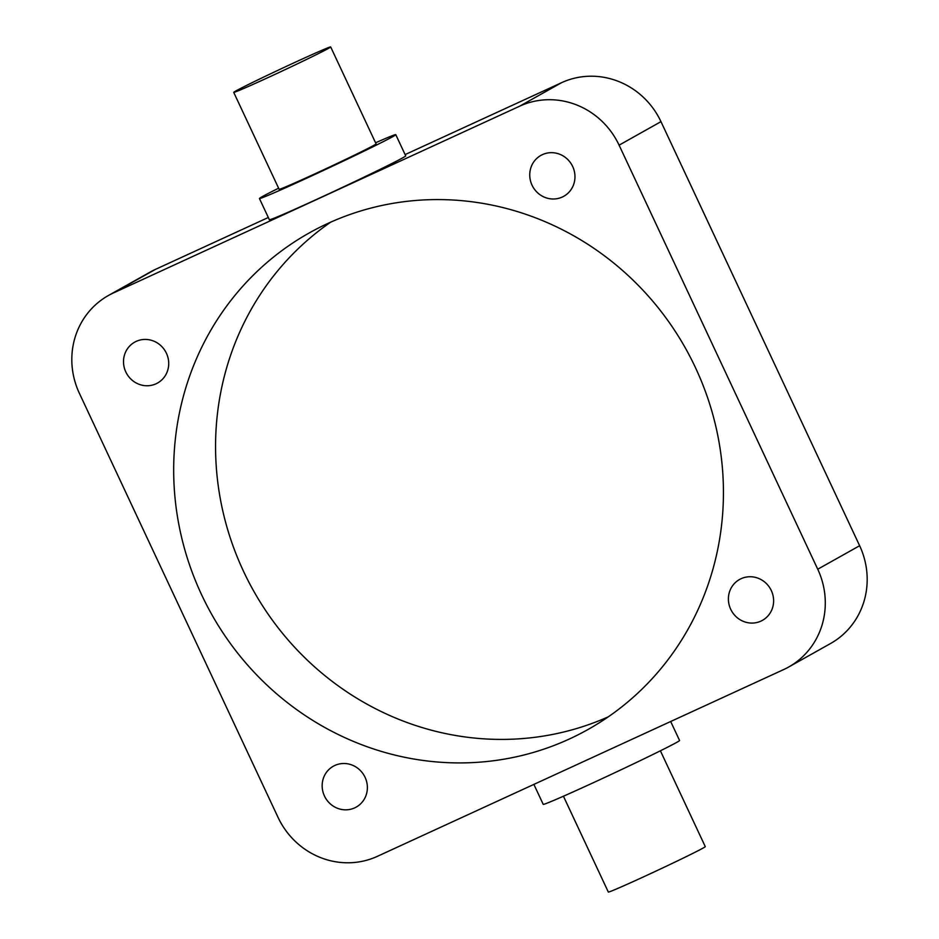 <?xml version="1.0" encoding="UTF-8"?>
<svg xmlns="http://www.w3.org/2000/svg" width="939" height="939" viewBox="0 0 939 939"><rect width="100%" height="100%" fill="white"/><g stroke="black" fill="none" stroke-linecap="round" stroke-linejoin="round"><path stroke-width="1.41" d="M268.237 77.491A53.535 1.232 154.9 0 1 233.717 92.362A53.535 1.232 154.9 0 1 296.161 61.821A53.535 1.232 154.9 0 1 330.681 46.95A53.535 1.232 154.9 0 1 268.237 77.491M233.717 92.362L279.129 189.302A53.535 1.232 -25.1 0 0 313.649 174.419A53.535 1.232 -25.1 0 0 376.081 143.878L330.681 46.95M375.565 142.787A75.284 1.725 154.9 0 1 395.777 134.653A75.284 1.725 154.9 0 1 307.969 177.612A75.284 1.725 154.9 0 1 259.434 198.528A75.284 1.725 154.9 0 1 278.613 188.199M395.777 134.653L405.707 155.862A75.284 1.725 154.9 0 1 317.91 198.81A75.284 1.725 154.9 0 1 269.364 219.726L259.434 198.528M660.387 750.801L705.283 846.638A53.535 1.232 154.9 0 1 642.839 877.179A53.535 1.232 154.9 0 1 608.319 892.05L563.435 796.213M670.681 721.504L679.566 740.472A75.284 1.725 154.9 0 1 591.758 783.431A75.284 1.725 154.9 0 1 543.223 804.347L533.88 784.405M741.071 578.706A23.416 22.348 60.7 0 1 770.919 589.762A23.416 22.348 60.7 0 1 762.468 620.339A23.416 22.348 60.7 0 1 760.942 621.113A23.416 22.348 60.7 0 1 731.094 610.057A23.416 22.348 60.7 0 1 739.545 579.48A23.416 22.348 60.7 0 1 741.071 578.706M542.425 154.63A23.416 22.348 60.7 0 1 572.274 165.687A23.416 22.348 60.7 0 1 563.811 196.263A23.416 22.348 60.7 0 1 562.285 197.037A23.416 22.348 60.7 0 1 532.436 185.981A23.416 22.348 60.7 0 1 540.887 155.416A23.416 22.348 60.7 0 1 542.425 154.63M136.178 341.385A23.416 22.348 60.7 0 1 166.027 352.454A23.416 22.348 60.7 0 1 157.576 383.018A23.416 22.348 60.7 0 1 156.05 383.793A23.416 22.348 60.7 0 1 126.202 372.736A23.416 22.348 60.7 0 1 134.653 342.172A23.416 22.348 60.7 0 1 136.178 341.385M334.836 765.461A23.416 22.348 60.7 0 1 364.684 776.518A23.416 22.348 60.7 0 1 356.221 807.094A23.416 22.348 60.7 0 1 354.696 807.869A23.416 22.348 60.7 0 1 324.847 796.812A23.416 22.348 60.7 0 1 333.298 766.247A23.416 22.348 60.7 0 1 334.836 765.461M327.805 223.47A284.728 271.7 60.7 0 1 690.681 357.912A284.728 271.7 60.7 0 1 587.896 729.556A284.728 271.7 60.7 0 1 569.316 739.028A284.728 271.7 60.7 0 1 206.439 604.587A284.728 271.7 60.7 0 1 309.224 232.942A284.728 271.7 60.7 0 1 327.805 223.47M783.642 669.577L377.396 856.333A76.951 73.43 60.7 0 1 278.026 817.353L79.369 393.277A76.951 73.43 60.7 0 1 108.455 295.48A76.951 73.43 60.7 0 1 113.478 292.921L519.713 106.166A76.951 73.43 60.7 0 1 619.094 145.158L817.74 569.222A76.951 73.43 60.7 0 1 788.666 667.019A76.951 73.43 60.7 0 1 783.642 669.577M108.455 295.48L150.334 271.981A76.951 73.43 60.7 0 1 155.358 269.423L268.319 217.496M405.12 154.595L561.604 82.667A76.951 73.43 60.7 0 1 660.974 121.647L859.631 545.723A76.951 73.43 60.7 0 1 830.546 643.52L788.666 667.019M608.296 716.833A284.728 271.7 60.7 0 1 253.495 590.713A284.728 271.7 60.7 0 1 330.704 222.167M155.358 269.423L113.478 292.921M561.604 82.667L519.713 106.166M660.974 121.647L619.094 145.158M859.631 545.723L817.74 569.222"/></g></svg>
